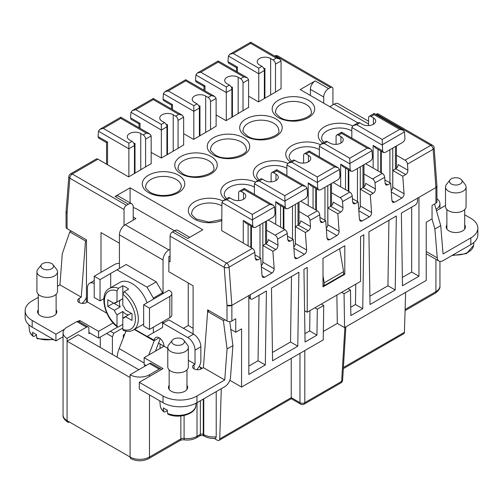 <?xml version="1.0" encoding="UTF-8"?>
<svg xmlns="http://www.w3.org/2000/svg" width="503" height="503" viewBox="0 0 503 503"><rect width="100%" height="100%" fill="white"/><g stroke="black" fill="none" stroke-linecap="round" stroke-linejoin="round"><path stroke-width="0.75" d="M117.671 327.069L110.402 331.263L113.791 333.225L112.395 336.828L106.579 333.47M63.057 415.044A13.707 7.916 0 0 0 67.075 420.64A3.427 1.981 120 0 0 67.786 422.212C64.221 419.647 62.649 417.257 63.057 415.044L63.057 332.772A13.707 7.916 0 0 1 67.075 327.176L76.77 321.58L86.459 327.176L67.075 338.368L67.075 341.166L78.223 334.728L138.809 369.711M63.057 332.772A13.707 7.916 0 0 0 67.075 338.368M375.433 188.99C375.414 190.844 374.672 192.284 373.22 193.309L370.309 194.988L360.311 189.216L363.223 187.537A3.427 1.981 120 0 0 365.643 183.337L375.433 188.99L374.986 182.891A3.427 1.981 -120 0 0 372.572 178.942L363.983 173.981M214.14 438.39L217.321 440.226A3.427 1.981 -120 0 0 219.031 440.395L291.243 398.703L291.243 358.375M219.031 440.395A3.427 1.981 -120 0 0 219.742 438.924L221.289 388.693M119.418 268.407L119.418 234.826L163.041 260.013L163.041 293.595L168.857 290.237L169.832 290.797A6.853 3.955 180 0 1 171.837 293.595A6.853 3.955 180 0 1 169.832 296.393L149.473 308.144L143.657 304.787L143.657 326.057L149.473 329.415L169.832 317.657A6.853 3.955 0 0 0 171.837 314.859L171.837 293.595M133.232 217.057L135.898 218.598L125.241 224.753A8.224 4.747 120 0 0 119.418 234.826M436.063 209.286A13.707 7.916 0 0 0 439.943 203.765A13.707 7.916 0 0 0 436.931 198.817M163.041 321.58L163.041 323.259L168.857 319.902L193.095 333.891L193.095 285.761L168.857 271.765L168.857 256.656L170.071 255.958M149.473 394.893L149.473 457.02A3.427 1.981 60 0 1 148.762 458.585C142.77 461.509 136.785 461.509 130.793 458.585A3.427 1.981 -60 0 1 130.082 457.02L67.075 420.64L67.075 341.166L130.082 377.546L130.082 374.748L149.473 363.556L159.168 369.152L149.473 374.748A13.707 7.916 180 0 1 130.082 374.748M417.509 200.967L417.509 198.169L418.961 197.333L418.961 276.248L402.482 285.761L401.375 213.083L415.082 205.167A3.427 1.981 -60 0 0 417.509 200.967M230.795 329.352L235.75 332.213L235.75 318.776L231.87 321.015A3.427 1.981 0 0 1 227.023 321.015L227.016 305.34A3.427 1.981 0 0 0 231.87 305.346L229.098 267.124L254.782 252.292L255.228 258.385L256.084 260.045L257.863 259.906L255.228 258.385M395.213 289.954L370.007 304.51L368.9 231.833L396.32 216.001L395.213 289.954L387.939 285.761L369.881 296.185M384.87 179.885L390.668 183.237L387.756 184.915L385.983 185.047L385.122 183.394L384.682 177.295A3.427 1.981 -120 0 0 382.267 173.346L365.643 163.752M411.693 207.123L411.693 272.048L418.961 276.248M183.4 328.296L188.248 325.498L193.095 328.296M341.631 292.344L344.058 293.746L344.574 327.585L337.306 323.391L323.347 331.446M348.051 288.64L350.472 290.042L344.058 293.746M67.786 422.212A3.427 1.981 120 0 0 69.496 422.042L69.496 422.042M100.273 347.46L100.273 337.111M88.886 332.489L89.855 333.049L88.886 333.608L88.886 328.572A3.427 1.981 120 0 0 88.176 327.007A3.427 1.981 120 0 0 86.459 327.176M436.918 185.972A3.427 1.981 180 0 1 436.931 186.135L436.931 201.81A3.427 1.981 180 0 1 435.925 203.206L432.046 205.444L432.046 218.88L426.23 222.238L426.23 280.441L344.574 327.585M88.176 327.007L78.481 321.411A3.427 1.981 120 0 0 76.77 321.58M123.298 337.991L123.298 335.011L124.788 334.149M113.791 333.225L122.814 328.013M297.789 346.202L272.582 360.758L271.475 288.074L298.895 272.249L297.789 346.202L290.52 342.009L272.456 352.433M405.638 292.331L404.412 332.307A3.427 1.981 -120 0 1 403.702 333.778L343.329 368.636M70.954 230.908L70.954 231.298M350.736 307.239L355.464 304.51L362.738 308.704L363.845 234.75L360.557 236.649L360.557 281.422L307.239 312.206L307.239 267.426L303.95 269.325L305.057 342.009L316.934 335.149L317.324 309.182L314.897 307.779M436.931 186.135A3.427 1.981 180 0 1 435.925 187.537L418.961 197.333M161.388 369.548A3.427 1.981 120 0 0 160.878 368.982L151.183 363.386A3.427 1.981 120 0 0 149.473 363.556M106.85 313.199L86.459 301.429L86.459 239.868L67.075 228.67A3.427 1.981 180 0 1 66.069 227.274L66.069 211.6A3.427 1.981 180 0 1 66.082 211.436M124.027 225.602L124.027 209.506L69.842 178.219A3.427 2.144 -175.5 0 1 68.848 176.547L66.075 211.511L67.075 213.002A3.427 1.981 180 0 1 66.069 211.6M332.929 104.844L332.929 88.893A3.427 1.981 -60 0 0 332.219 87.327L278.033 56.04A3.427 3.427 0 0 0 274.625 56.034A3.427 1.981 60 0 1 276.317 56.21L275.625 56.613M402.356 277.436L411.693 272.048M304.931 333.684L309.666 330.955L316.934 335.149M368.554 124.015L334.143 104.146L329.779 106.661M334.143 104.146A8.224 4.747 -60 0 1 338.255 103.737L368.554 121.229M227.023 321.015L207.638 309.823L207.638 311.502L209.235 310.747M350.472 290.042L350.861 315.563L362.738 308.704M160.878 368.982A3.427 1.981 120 0 0 159.168 369.152M259.026 295.267L258.045 360.758L248.834 366.071M291.501 276.518L290.52 342.009M309.666 330.955L309.967 310.628M337.306 323.391L336.872 295.098M355.772 284.182L355.464 304.51M388.92 220.27L387.939 285.761M188.248 325.498L188.248 282.963M322.995 275.826L324.202 282.818L324.202 285.616L343.593 274.424L343.593 271.626L339.626 248.734M324.202 285.616L322.995 284.918M158.577 343.065L164.016 346.202A6.853 3.955 -120 0 0 161.023 339.305A6.853 3.955 -120 0 0 155.741 337.469A6.853 3.955 -120 0 0 154.327 340.311L154.283 340.625A1.371 0.792 -60 0 1 154.188 340.94L148.725 355.03M204.47 436.202L203.985 435.919A3.427 1.981 120 0 1 203.275 434.353L203.759 434.63A3.427 1.981 120 0 0 204.47 436.202C207.506 437.88 211.009 438.597 214.963 438.346L215.925 437.836L216.215 436.786L216.215 391.617M265.314 364.952L248.834 374.465L248.834 295.55L250.287 294.714L250.287 297.512A3.427 1.981 120 0 0 250.997 299.078A3.427 1.981 120 0 0 252.713 298.908L266.42 290.992L265.314 364.952L258.045 360.758M324.202 282.818L343.593 271.626M199.144 366.486L202.307 368.309M229.827 380.281L241.566 387.059L323.222 339.915L323.737 305.478L321.316 304.076M112.395 354.458L112.395 336.828M250.287 294.714L417.509 198.169M248.834 295.55L231.87 305.346L227.016 305.34L224.256 267.37L170.071 236.089A3.427 1.981 -60 0 1 172.498 231.889L174.434 230.77L136.143 208.663A6.853 3.955 0 0 0 133.232 207.664M235.75 332.213L241.566 328.855L241.566 387.059M317.324 309.182L323.737 305.478M322.995 258.335L322.995 286.88L344.8 274.286L344.8 245.741L322.995 258.335M125.241 224.753L168.857 249.941L170.071 249.237M168.857 249.941A8.224 4.747 120 0 0 163.041 260.013M119.418 243.226L101.002 232.587L101.002 272.324M435.925 187.537L436.925 186.053L434.152 147.913A3.427 1.798 175.8 0 1 433.152 149.309L435.925 187.537L435.925 203.206M327.837 207.965L327.837 224.753L339.11 231.261L337.834 213.737L327.837 207.965L330.748 206.287A3.427 1.981 120 0 0 333.168 202.087L342.958 207.739L342.512 201.64A3.427 1.981 -120 0 0 340.097 197.692L331.508 192.731M352.396 198.635L358.193 201.98L355.288 203.658L353.508 203.797L352.647 202.137L352.207 196.044A3.427 1.981 -120 0 0 349.792 192.096L333.168 182.501M342.958 207.739C342.939 209.594 342.203 211.034 340.745 212.059L337.834 213.737M329.628 239.78L327.849 239.912L326.994 238.259L329.628 239.78L336.897 235.58C338.356 234.555 339.091 233.115 339.11 231.261M124.027 209.506A3.427 1.981 -60 0 1 126.448 205.306L72.262 174.019A3.427 1.981 60 0 0 70.552 173.849L96.236 159.023A3.427 1.981 60 0 1 97.953 159.193L128.63 176.905L151.17 163.607M265.559 243.924L265.798 243.785A3.427 1.981 120 0 0 268.225 239.585L278.008 245.231C277.989 247.092 277.254 248.532 275.795 249.557L272.89 251.236L262.893 245.464L265.559 243.924L265.559 221.534M262.893 245.464L262.893 262.252L274.16 268.759L272.89 251.236M274.16 268.759C274.141 270.614 273.406 272.054 271.947 273.079L264.679 277.272L262.899 277.411L262.044 275.751L264.679 277.272M261.321 265.779A3.427 1.981 120 0 0 262.849 262.792A3.427 1.981 120 0 0 262.893 262.252M189.769 237.309L177.861 230.431A6.853 3.955 120 0 0 174.434 230.77L187.764 238.466L202.791 229.789L130.082 187.814L130.082 202.847M126.448 205.306L128.391 204.187A6.853 3.955 120 0 1 131.817 203.847A6.853 3.955 120 0 1 133.232 206.984L133.232 220.138M223.351 200.527L228.217 197.717A3.427 1.981 -120 0 1 229.934 197.886L226.784 199.71L223.351 200.527L221.936 202.508L221.691 230.632L252.368 248.344A3.427 1.981 60 0 1 254.782 252.292M170.071 236.089L170.071 261.83L168.857 261.132M161.35 158.011L178.068 148.36L178.068 120.374A3.427 1.981 60 0 0 175.648 116.18L173.221 114.778A7.885 4.552 180 0 0 164.632 113.791A7.885 4.552 180 0 0 159.765 117.998A7.885 4.552 180 0 0 162.073 121.217L164.5 122.613A3.427 1.981 60 0 1 166.921 126.813L161.35 130.032L130.994 112.251L132.39 110.515L135.816 109.692L161.35 124.43L161.35 158.011L151.17 152.415M131.817 203.847L118.488 196.151A6.853 3.955 120 0 0 115.061 196.491L130.082 187.814M266.559 230.229L275.147 235.19A3.427 1.981 -120 0 1 277.562 239.139L278.008 245.231M294.519 257.008L297.154 258.529L295.374 258.661L294.519 257.008L293.243 239.478L290.338 241.157L288.559 241.295L287.703 239.635L287.257 233.543A3.427 1.981 -120 0 0 284.843 229.594L268.225 219.993M310.483 226.488C310.464 228.343 309.729 229.783 308.27 230.808L305.359 232.487L295.362 226.715L298.273 225.036A3.427 1.981 120 0 0 300.693 220.836L310.483 226.488L310.037 220.389A3.427 1.981 -120 0 0 307.622 216.441L299.034 211.48M300.693 201.25L317.318 210.845L307.622 216.441M396.458 155.232L405.047 160.193A3.427 1.981 -120 0 1 407.461 164.141L407.902 170.24C407.889 172.095 407.147 173.535 405.695 174.56L402.784 176.239L404.06 193.762C404.041 195.617 403.299 197.057 401.847 198.081L394.572 202.281L392.799 202.413L391.938 200.76L394.572 202.281M405.047 160.193L430.738 145.361L376.552 114.08L375.86 114.477M332.219 87.327A3.427 1.981 -60 0 0 330.502 87.497L328.566 88.616A6.853 3.955 -60 0 0 323.718 97.01L310.389 89.314A6.853 3.955 -60 0 1 315.236 80.92L300.209 89.591L357.853 122.877M281.064 88.616L275.493 92.112L275.493 64.126L281.064 60.913L281.064 88.893M248.589 96.167L258.529 101.908L275.493 92.112M216.12 114.917L226.054 120.657L248.589 107.365M216.12 126.115L210.543 129.611L210.543 101.625L216.12 98.406L216.12 126.391M183.645 133.666L193.58 139.406L210.543 129.611M183.645 144.864L178.068 148.36M307.239 312.206L304.579 310.665M344.8 274.286L343.593 273.588M376.552 114.08A3.427 1.981 -60 0 1 378.262 113.911L432.448 145.191A3.427 1.981 -60 0 0 430.738 145.361A3.427 1.981 60 0 1 433.152 149.309L407.461 164.141M323.718 97.01L323.718 103.165M310.389 89.314L310.389 95.469M402.784 176.239L392.786 170.467L395.698 168.788A3.427 1.981 120 0 0 398.118 164.588L407.902 170.24M392.786 170.467L392.786 187.254L404.06 193.762M391.215 190.782A3.427 1.981 120 0 0 392.749 187.795A3.427 1.981 120 0 0 392.786 187.254M390.668 183.237L391.938 200.76M358.74 209.531A3.427 1.981 120 0 0 360.274 206.544A3.427 1.981 120 0 0 360.311 206.004L371.585 212.511L370.309 194.988M371.585 212.511C371.566 214.366 370.83 215.806 369.372 216.831L362.103 221.031L360.324 221.163L359.463 219.509L362.103 221.031M358.193 201.98L359.463 219.509M322.813 222.408L321.033 222.546L320.172 220.886L322.813 222.408L325.718 220.729L326.994 238.259M317.318 210.845A3.427 1.981 -120 0 1 319.732 214.794L320.172 220.886M293.79 247.03A3.427 1.981 120 0 0 295.324 244.043A3.427 1.981 120 0 0 295.362 243.502L306.635 250.01L305.359 232.487M306.635 250.01C306.616 251.865 305.881 253.305 304.422 254.329L297.154 258.529M257.863 259.906L260.768 258.228L262.044 275.751M260.768 258.228L254.971 254.883M293.243 239.478L287.446 236.133M295.362 226.715L295.362 243.502M325.718 220.729L319.921 217.384M326.265 228.28A3.427 1.981 120 0 0 327.799 225.294A3.427 1.981 120 0 0 327.837 224.753M360.311 189.216L360.311 206.004M432.008 218.899L434.888 228.991L440.729 225.621L443.061 253.933L470.821 237.906L470.821 244.621L443.061 260.648A8.224 4.747 -60 0 1 438.949 261.057A8.224 4.747 -60 0 1 437.27 257.888L426.23 251.513M434.888 228.991L437.27 257.888M128.875 176.76L128.875 143.179L132.025 141.362L129.598 139.966A7.885 4.552 180 0 1 127.29 136.747A7.885 4.552 180 0 1 132.157 132.541A7.885 4.552 180 0 1 140.746 133.528L140.746 169.907M133.886 143.449A7.885 4.552 180 0 1 135.005 143.386L135.005 173.221M224.734 379.985L203.407 367.674L207.638 311.502L223.376 320.593L227.067 348.975L224.734 379.985L196.975 396.012A23.993 13.851 0 0 1 163.041 396.012L139.293 382.305L163.041 368.592L144.141 357.677L144.141 364.392L146.077 365.511M226.784 199.71L252.311 214.448L252.745 225.891L253.6 227.545L255.379 227.413L272.827 217.34C274.28 216.315 275.022 214.875 275.04 213.021L274.588 206.928L273.186 205.193L269.759 204.375L244.232 189.631L244.232 188.474L244.232 189.631L241.082 191.454A3.427 1.981 -120 0 0 239.365 191.285A3.427 1.981 -120 0 0 238.655 192.85L238.655 200.603M229.934 197.886L232.355 199.289A7.885 4.552 180 0 0 240.943 200.276A7.885 4.552 180 0 0 245.81 196.069A7.885 4.552 180 0 0 243.502 192.85L241.082 191.454M140.746 133.528L143.173 134.923A3.427 1.981 60 0 1 145.593 139.124L151.17 135.904L151.17 163.89M143.173 134.923L146.323 133.106L149.749 133.93L151.17 135.904M145.593 167.109L145.593 139.124M106.542 164.148L106.542 142.645L107.548 142.06L98.066 136.59L98.519 131L99.915 129.265L103.348 128.441L128.875 143.179M132.025 141.362A3.427 1.981 60 0 1 134.446 145.562L134.446 173.541M146.323 133.106L120.795 118.368L120.795 117.212L120.795 118.136M106.542 142.645L98.626 138.073L98.066 136.59M275.493 64.126A3.427 1.981 60 0 0 273.066 59.932L270.645 58.53A7.885 4.552 180 0 0 262.057 57.543A7.885 4.552 180 0 0 257.19 61.75A7.885 4.552 180 0 0 259.498 64.969L261.918 66.365A3.427 1.981 60 0 1 264.345 70.565L258.768 73.784L228.412 56.003L229.814 54.267L233.241 53.45L258.768 68.188L258.768 101.769M228.387 56.242L227.96 61.592L228.519 63.076L236.441 67.647L237.441 67.069L227.96 61.592M264.345 70.565L264.345 98.55M273.066 59.932L276.216 58.109L279.649 58.933L281.064 60.913M79.191 302.548L79.191 298.354A5.143 2.968 0 0 0 77.688 300.448A5.143 2.968 0 0 0 80.857 303.19A5.143 2.968 0 0 0 86.459 302.548L87.434 301.989L87.434 287.999A10.28 5.935 60 0 1 89.559 283.29A10.28 5.935 60 0 1 94.218 283.541M71.313 231.116L69.754 231.896L85.491 240.987L81.266 297.154L59.939 284.843L57.487 286.257M86.459 240.528L85.491 240.987M160.055 338.418A8.224 4.747 -60 0 1 159.357 341.059L155.44 351.157M446.884 224.935A9.595 5.539 0 0 0 446.199 226.991A9.595 5.539 0 0 0 449.009 230.915A9.595 5.539 0 0 0 459.472 232.116A9.595 5.539 0 0 0 465.394 226.991A9.595 5.539 0 0 0 464.709 224.935M470.821 237.906A23.993 13.851 0 0 0 477.85 228.111A23.993 13.851 0 0 0 470.821 218.321L464.709 214.787M436.478 210.726L445.513 205.507M446.884 228.293A9.595 5.539 0 0 0 446.651 228.67M464.942 228.67A9.595 5.539 0 0 0 464.709 228.293M461.572 179.892L465.181 184.551A10.28 5.935 180 0 1 466.08 186.978L466.08 206.563A10.28 5.935 180 0 1 459.729 212.052A10.28 5.935 180 0 1 448.525 210.763A10.28 5.935 180 0 1 445.513 206.563L445.513 186.978A10.28 5.935 180 0 1 446.413 184.551L450.022 179.892A6.325 3.653 180 0 1 460.27 178.798A6.325 3.653 180 0 1 461.572 179.892A6.325 3.653 180 0 1 459.384 184.387A6.325 3.653 180 0 1 451.323 183.96A6.325 3.653 180 0 1 450.022 179.892M466.08 186.978A10.28 5.935 180 0 1 459.729 192.46A10.28 5.935 180 0 1 448.525 191.171A10.28 5.935 180 0 1 445.513 186.978M440.729 225.621L434.554 203.998M306.025 153.956L308.452 155.352A7.885 4.552 180 0 1 310.76 158.571A7.885 4.552 180 0 1 305.893 162.777A7.885 4.552 180 0 1 297.304 161.79L294.877 160.394L291.727 162.211L317.255 176.949L317.689 188.392L318.55 190.046L320.329 189.914L337.777 179.841C339.229 178.816 339.971 177.377 339.984 175.522L339.538 169.429L338.135 167.694L334.709 166.877L309.175 152.139L309.175 150.975L309.175 152.139L306.025 153.956A3.427 1.981 -120 0 0 304.315 153.786A3.427 1.981 -120 0 0 303.605 155.352L303.605 163.104M53.972 339.758L37.191 338.695L36.694 337.865A17.812 10.286 0 0 0 53.117 339.261M36.468 335.048L34.015 336.438L33.148 336.362C30.935 334.564 29.69 332.514 29.419 330.194A17.812 10.286 0 0 0 32.814 335.627L33.148 336.362M32.179 327.176L55.927 340.889L55.927 334.168L32.179 320.461L32.179 327.176A23.993 13.851 0 0 1 25.15 317.38L25.15 310.665A23.993 13.851 0 0 0 32.179 320.461M110.402 331.263L98.582 338.085L89.855 333.049M356.677 124.713L353.251 125.53L358.117 122.726A3.427 1.981 -120 0 1 359.827 122.895L356.677 124.713L382.205 139.45L382.638 150.894L383.5 152.547L385.273 152.415L402.727 142.343C404.179 141.318 404.915 139.878 404.934 138.023L404.481 131.931L403.085 130.195L399.652 129.378L374.125 114.64L374.125 113.477L374.125 114.64L370.975 116.457A3.427 1.981 -120 0 0 369.265 116.287A3.427 1.981 -120 0 0 368.554 117.859L368.554 125.605M373.157 168.09L373.157 145.417L375.584 147.976L383.5 152.547M353.251 125.53L351.83 127.511L351.83 138.105M294.877 160.394A3.427 1.981 -120 0 0 293.167 160.224L288.301 163.029L286.88 165.009L286.88 175.604M291.727 162.211L288.301 163.029M308.207 205.582L308.207 182.916L310.634 185.475L318.55 190.046M139.293 382.305L139.293 389.02L163.041 402.727A23.993 13.851 0 0 0 196.975 402.727L224.734 386.7A8.224 4.747 120 0 0 230.525 377.25L232.908 345.605L229.783 321.587M144.141 357.677L164.016 346.202L167.788 348.384M470.821 244.621A23.993 13.851 0 0 0 477.85 234.832L477.85 228.111M163.041 293.595L143.657 304.787M149.473 308.144L149.473 329.415M196.604 369.674A8.224 4.747 -60 0 0 200.848 360.758L200.848 346.762A10.28 5.935 -120 0 0 193.58 334.168L187.764 337.526A10.28 5.935 60 0 1 195.032 350.119L195.032 364.115L188.348 360.255M38.291 297.342L32.179 300.869A23.993 13.851 0 0 0 25.15 310.665M59.939 284.843L62.271 253.833L69.754 231.896M82.014 303.378A8.224 4.747 120 0 0 86.459 297.166M52.978 264.679L56.588 269.344A10.28 5.935 180 0 1 57.487 271.765L57.487 291.356A10.28 5.935 180 0 1 51.136 296.839A10.28 5.935 180 0 1 39.932 295.55A10.28 5.935 180 0 1 36.92 291.356L36.92 271.765A10.28 5.935 180 0 1 37.819 269.344L41.428 264.679A6.325 3.653 180 0 1 51.677 263.591A6.325 3.653 180 0 1 52.978 264.679A6.325 3.653 180 0 1 50.79 269.18A6.325 3.653 180 0 1 42.73 268.753A6.325 3.653 180 0 1 41.428 264.679M57.487 271.765A10.28 5.935 180 0 1 51.136 277.254A10.28 5.935 180 0 1 39.932 275.965A10.28 5.935 180 0 1 36.92 271.765M156.257 281.843L147.046 287.156L116.998 269.809L126.209 264.49L156.257 281.843L162.557 292.752L162.557 293.871M162.557 321.857L162.557 327.453L156.257 331.093M163.041 323.259L187.764 337.526M153.352 299.191L153.352 298.072L147.046 287.156M153.352 298.072L162.557 292.752M116.998 269.809L110.698 273.443L110.698 287.716M134.691 329.27L147.046 336.406L153.352 332.772L153.352 327.176M162.557 327.453L153.352 332.772M147.09 302.806A23.993 13.851 -120 0 0 120.028 282.334L109.365 288.489C98.915 293.538 104.31 317.336 117.35 326.931L116.998 326.019L116.998 314.815A8.84 5.105 -120 0 1 114.37 310.269L107.787 306.465L107.787 299.75L114.37 303.554A8.84 5.105 -120 0 1 115.483 302.448A8.84 5.105 -120 0 1 116.998 302.033L116.998 290.835L118.45 288.288A23.993 13.851 -120 0 0 109.365 288.489M128.63 314.815A8.84 5.105 60 0 1 122.814 311.458L122.814 318.173A8.84 5.105 -120 0 0 124.329 317.758A8.84 5.105 -120 0 0 125.442 316.657L122.814 318.173L122.82 329.534L123.354 330.389C127.133 331.766 130.466 331.653 133.358 330.043A23.993 13.851 -120 0 0 138.325 319.059A23.993 13.851 -120 0 0 124.266 291.646L128.63 289.124A23.993 13.851 -120 0 0 122.814 285.767L118.45 288.288M98.582 338.085L98.582 331.37L113.156 322.957M144.933 364.851A21.937 12.663 120 0 0 144.418 366.473M117.168 357.212A21.937 12.663 120 0 1 119.186 348.579L125.964 331.125M38.291 313.086A9.595 5.539 0 0 0 38.058 313.463M56.349 313.463A9.595 5.539 0 0 0 56.116 313.086M38.291 309.729A9.595 5.539 0 0 0 37.606 311.785A9.595 5.539 0 0 0 40.416 315.702A9.595 5.539 0 0 0 50.872 316.903A9.595 5.539 0 0 0 56.801 311.785A9.595 5.539 0 0 0 56.116 309.729M107.787 306.465L113.603 303.108L120.186 306.912A8.84 5.105 60 0 1 119.469 303.139A8.84 5.105 60 0 1 120.186 300.19L114.37 303.554M132.025 313.74L131.258 313.3L125.442 316.657L132.025 320.455L132.025 313.74L125.442 309.942A8.84 5.105 -120 0 0 122.814 305.39L122.814 294.192L124.266 291.646M122.814 285.767L122.814 294.192A21.937 12.663 -120 0 1 135.414 319.059A21.937 12.663 -120 0 1 122.814 329.377M122.814 311.458L116.998 314.815M122.814 324.366L118.306 326.956L117.35 326.931M122.814 298.675L116.998 302.033M79.191 298.354L81.266 297.154M98.582 331.37L79.675 320.461L78.223 321.298M64.535 329.201L55.927 334.168M370.975 116.457L373.402 117.859A7.885 4.552 180 0 1 375.71 121.072A7.885 4.552 180 0 1 370.843 125.278A7.885 4.552 180 0 1 362.254 124.291L359.827 122.895M193.095 333.891L193.58 334.168M120.186 306.912L114.37 310.269M227.067 348.975L232.908 345.605M169.159 385.285A9.595 5.539 0 0 0 168.474 387.341A9.595 5.539 0 0 0 171.284 391.259A9.595 5.539 0 0 0 181.74 392.459A9.595 5.539 0 0 0 187.663 387.341A9.595 5.539 0 0 0 186.978 385.285M195.032 364.115L194.064 364.675A5.143 2.968 0 0 0 192.561 366.769A5.143 2.968 0 0 0 195.73 369.516A5.143 2.968 0 0 0 201.332 368.869L203.407 367.674M169.159 388.643A9.595 5.539 0 0 0 168.926 389.02M187.217 389.02A9.595 5.539 0 0 0 186.978 388.643M183.84 340.235L187.456 344.901A10.28 5.935 180 0 1 188.348 347.322L188.348 366.913A10.28 5.935 180 0 1 182.004 372.396A10.28 5.935 180 0 1 170.8 371.107A10.28 5.935 180 0 1 167.788 366.913L167.788 347.322A10.28 5.935 180 0 1 168.681 344.901L172.296 340.235A6.325 3.653 180 0 1 182.539 339.141A6.325 3.653 180 0 1 183.84 340.235A6.325 3.653 180 0 1 181.658 344.731A6.325 3.653 180 0 1 173.598 344.31A6.325 3.653 180 0 1 172.296 340.235M188.348 347.322A10.28 5.935 180 0 1 182.004 352.804A10.28 5.935 180 0 1 170.8 351.522A10.28 5.935 180 0 1 167.788 347.322M223.376 320.593L225.017 319.858M163.682 411.184L164.016 411.913C161.803 410.121 160.558 408.065 160.287 405.751A17.812 10.286 0 0 0 163.682 411.184L163.412 407.832A18.19 10.5 0 0 0 165.204 409.04A18.19 10.5 0 0 0 167.292 410.071L167.562 413.422A17.812 10.286 0 0 0 185.638 414.428A17.812 10.286 0 0 0 195.849 405.751C195.629 414.139 178.716 419.068 168.059 414.252L167.562 413.422M164.016 411.913L164.883 411.995L167.336 410.605M210.543 101.625A3.427 1.981 60 0 0 208.123 97.431L205.696 96.029A7.885 4.552 180 0 0 197.107 95.042A7.885 4.552 180 0 0 192.24 99.248A7.885 4.552 180 0 0 194.548 102.467L196.975 103.863A3.427 1.981 60 0 1 199.395 108.063L199.395 136.049M196.975 103.863L193.825 105.687L193.825 139.262M32.814 335.627L32.55 332.276A18.19 10.5 0 0 0 34.342 333.483A18.19 10.5 0 0 0 36.423 334.514L36.694 337.865M208.123 97.431L211.273 95.608L214.699 96.431L216.12 98.406M198.836 105.951A7.885 4.552 180 0 1 199.955 105.888L199.955 135.722M171.492 108.981L171.492 105.146L172.498 104.567L163.016 99.091L163.462 93.501L164.865 91.766L168.291 90.942L193.825 105.687M110.698 273.443L100.034 279.605L100.034 300.869L103.857 298.663M100.034 300.869L94.218 297.512L94.218 276.241L114.577 264.49A6.853 3.955 180 0 1 119.418 263.333M211.273 95.608L185.745 80.87L185.745 79.713L185.745 80.637M171.492 105.146L163.576 100.575L163.016 99.091M243.263 243.081L243.263 220.415L245.684 222.974L253.6 227.545M55.927 340.889L63.057 336.771M79.675 322.096L79.675 320.461M327.352 141.645L324.202 143.462L349.73 158.2L350.163 169.643L351.025 171.297L352.798 171.165L370.252 161.092C371.704 160.067 372.44 158.627 372.459 156.773L372.006 150.68L370.61 148.945L367.184 148.127L341.65 133.389L341.65 132.226L341.65 133.389L338.5 135.206L340.927 136.602A7.885 4.552 180 0 1 343.235 139.821A7.885 4.552 180 0 1 338.368 144.028A7.885 4.552 180 0 1 329.779 143.041L327.352 141.645A3.427 1.981 -120 0 0 325.642 141.475L320.776 144.279L319.355 146.26L319.355 156.854M338.5 135.206A3.427 1.981 -120 0 0 336.79 135.037A3.427 1.981 -120 0 0 336.079 136.609L336.079 144.355M340.682 186.833L340.682 164.167L343.109 166.726L351.025 171.297M324.202 143.462L320.776 144.279M307.063 188.179L305.661 186.443L302.234 185.626L284.786 195.698L285.214 207.142L286.075 208.795L287.854 208.663L305.302 198.591C306.755 197.566 307.496 196.126 307.515 194.271L307.063 188.179L284.786 201.043M302.234 185.626L276.707 170.888L276.707 169.725L276.707 170.888L273.557 172.705L275.977 174.101A7.885 4.552 180 0 1 278.285 177.32A7.885 4.552 180 0 1 273.418 181.526A7.885 4.552 180 0 1 264.829 180.539L262.403 179.137L259.252 180.961L255.826 181.778L254.411 183.758L254.411 194.353M273.557 172.705A3.427 1.981 -120 0 0 271.84 172.535A3.427 1.981 -120 0 0 271.13 174.101L271.13 181.853M262.403 179.137A3.427 1.981 -120 0 0 260.692 178.967L255.826 181.778M100.034 279.605L94.218 276.241M275.732 224.332L275.732 201.665L278.159 204.224L286.075 208.795M166.361 124.7A7.885 4.552 180 0 1 167.48 124.637L167.48 154.471M139.017 127.731L139.017 123.895L131.101 119.324L130.541 117.84L130.962 112.49M175.648 116.18L178.798 114.357L153.27 99.619L153.27 98.462L153.27 99.387M178.798 114.357L182.224 115.181L183.645 117.155L183.645 145.141M139.017 123.895L140.023 123.31L130.541 117.84M226.293 120.513L226.293 86.937L229.443 85.114L227.023 83.718A7.885 4.552 180 0 1 224.715 80.499A7.885 4.552 180 0 1 229.582 76.293A7.885 4.552 180 0 1 238.171 77.28L240.597 78.682L243.748 76.858L247.174 77.682L248.589 79.656L248.589 107.642M229.443 85.114A3.427 1.981 60 0 1 231.87 89.314L226.293 92.533L195.912 74.991L197.339 73.017L200.766 72.199L226.293 86.937M195.912 74.991L195.485 80.342L196.051 81.826L203.966 86.397L204.972 85.818L195.485 80.342M231.87 89.314L231.87 117.3M243.018 110.861L243.018 82.876L248.589 79.656M240.597 78.682A3.427 1.981 60 0 1 243.018 82.876M243.748 76.858L218.214 62.12L218.214 60.964L218.214 61.888M231.311 87.201A7.885 4.552 180 0 1 232.43 87.145L232.43 116.973M276.216 58.109L250.689 43.371L250.689 42.214L250.689 43.139M166.921 126.813L166.921 154.792M263.786 68.452A7.885 4.552 180 0 1 264.905 68.395L264.905 98.223M304.812 350.541L304.812 402.677A3.427 2.113 180 0 1 299.97 402.677L291.243 397.64L219.742 438.924M405.116 309.427L435.925 291.639L435.925 259.309M439.943 286.037C440.37 288.232 438.792 290.615 435.214 293.205A3.427 1.981 60 0 0 435.925 291.639A13.707 7.916 0 0 0 439.943 286.037L439.943 261.403M197.019 402.702L197.019 436.283A13.707 7.916 0 0 1 184.085 438.377L184.085 415.491M197.019 369.711L197.019 369.284M203.275 399.093L203.275 434.353A2.056 1.188 0 0 0 200.364 434.353L197.019 436.283A3.427 1.981 60 0 1 196.308 437.855C192.825 439.748 188.864 440.414 184.419 439.848A3.427 0.66 98 0 1 184.085 438.377A3.427 1.981 0 0 0 180.847 438.905L149.473 457.02A13.707 7.916 180 0 1 130.082 457.02L130.082 377.546M231.87 321.015L231.87 305.346M363.223 187.537L373.22 193.309M344.901 327.396L341.631 381.419L304.812 402.677A3.427 1.981 60 0 1 304.108 404.148L340.927 382.89A3.427 3.427 0 0 0 342.631 380.13L345.857 326.849M299.97 353.339L299.97 402.677A3.427 1.981 120 0 0 300.681 404.148A3.427 3.427 0 0 0 304.108 404.148M184.419 439.848C182.771 439.697 181.344 439.905 180.137 440.471A3.427 1.981 -120 0 0 180.847 438.905L180.847 415.994M67.075 213.002L67.075 228.67M340.927 382.89A3.427 1.981 60 0 0 341.631 381.419A3.427 1.974 3.5 0 0 342.631 380.13M203.985 435.919C202.382 435.353 200.936 435.353 199.653 435.919A3.427 1.981 -120 0 0 200.364 434.353L200.364 400.772M149.473 374.748L149.473 376.426M216.215 436.786A13.707 7.916 0 0 1 203.759 434.63L203.759 398.81M343.392 367.53L404.412 332.307M200.364 369.309L200.364 367.19M387.756 184.915L385.122 183.394M349.792 192.096L340.097 197.692M352.207 196.044L342.512 201.64M355.288 203.658L352.647 202.137M330.748 206.287L340.745 212.059M326.353 229.494L336.897 235.58M265.798 243.785L275.795 249.557M261.409 266.992L271.947 273.079M382.267 173.346L372.572 178.942M384.682 177.295L374.986 182.891M67.081 213.008L69.842 178.219A3.427 1.981 -60 0 1 72.262 174.019L97.953 159.193M172.498 231.889L226.683 263.176A3.427 1.981 60 0 1 229.098 267.124A3.427 1.798 -4.2 0 1 224.256 267.37A3.427 1.981 -60 0 1 226.683 263.176L252.368 248.344M243.502 137.728A21.252 12.267 180 0 1 243.502 155.075A21.252 12.267 180 0 1 213.454 155.075A21.252 12.267 180 0 1 213.454 137.728A21.252 12.267 180 0 1 243.502 137.728M278.398 117.576A21.252 12.267 180 0 1 278.398 100.229A21.252 12.267 180 0 1 308.452 100.229A21.252 12.267 180 0 1 308.452 117.576A21.252 12.267 180 0 1 278.398 117.576M290.338 161.853A21.252 12.267 180 0 1 291.998 145.543A21.252 12.267 180 0 1 320.248 144.644M148.504 192.574A21.252 12.267 180 0 1 148.504 175.22A21.252 12.267 180 0 1 178.552 175.22A21.252 12.267 180 0 1 178.552 192.574A21.252 12.267 180 0 1 148.504 192.574M257.869 180.602A21.252 12.267 180 0 1 259.523 164.292A21.252 12.267 180 0 1 287.773 163.393M221.936 220.459A21.252 12.267 180 0 1 194.548 219.157A21.252 12.267 180 0 1 193.73 202.307A21.252 12.267 180 0 1 222.823 200.892M225.394 199.351A21.252 12.267 180 0 1 227.048 183.042A21.252 12.267 180 0 1 255.298 182.143M211.027 156.477A21.252 12.267 180 0 1 211.027 173.824A21.252 12.267 180 0 1 180.979 173.824A21.252 12.267 180 0 1 180.979 156.477A21.252 12.267 180 0 1 211.027 156.477M322.813 143.103A21.252 12.267 180 0 1 324.473 126.8A21.252 12.267 180 0 1 352.722 125.895M275.977 118.978A21.252 12.267 180 0 1 275.977 136.326A21.252 12.267 180 0 1 245.923 136.326A21.252 12.267 180 0 1 245.923 118.978A21.252 12.267 180 0 1 275.977 118.978M115.061 196.491L128.391 204.187M284.843 229.594L275.147 235.19M328.566 88.616L315.236 80.92M330.502 87.497L276.317 56.21A3.427 1.981 -60 0 1 278.033 56.04M273.557 123.172A17.819 10.286 180 0 1 278.775 130.447C281.554 135.854 258.46 143.72 247.639 136.156C243.647 132.805 242.144 130.906 243.131 130.447A17.819 10.286 180 0 1 248.35 123.172A17.819 10.286 180 0 1 273.557 123.172M241.082 141.921A17.819 10.286 180 0 1 246.3 149.196C249.079 154.603 225.985 162.469 215.165 154.905C211.172 151.554 209.669 149.655 210.656 149.196A17.819 10.286 180 0 1 215.875 141.921A17.819 10.286 180 0 1 241.082 141.921M275.606 111.697A17.819 10.286 180 0 1 280.825 104.423A17.819 10.286 180 0 1 306.025 104.423A17.819 10.286 180 0 1 311.25 111.697C314.029 117.105 290.935 124.97 280.114 117.406C276.103 114.024 274.6 112.119 275.606 111.697M291.495 161.186L289.47 158.508L289.175 157.037A17.819 10.286 180 0 1 294.393 149.756A17.819 10.286 180 0 1 319.355 149.624M145.707 186.695A17.819 10.286 180 0 1 150.925 179.42A17.819 10.286 180 0 1 176.132 179.42A17.819 10.286 180 0 1 181.35 186.695L180.294 189.505C179.797 190.235 177.88 192.75 171.07 194.648C163.129 196.296 156.175 195.548 150.215 192.404C146.222 189.053 144.719 187.147 145.707 186.695M259.02 179.936L257.008 177.295L256.7 175.78A17.819 10.286 180 0 1 261.918 168.505A17.819 10.286 180 0 1 286.88 168.367M221.936 219.497L208.871 222.112L196.264 218.987C192.272 215.636 190.769 213.737 191.75 213.278A17.819 10.286 180 0 1 196.975 206.004A17.819 10.286 180 0 1 221.936 205.865M226.545 198.685L224.533 196.038L224.225 194.529A17.819 10.286 180 0 1 229.443 187.254A17.819 10.286 180 0 1 254.411 187.116M208.607 160.671A17.819 10.286 180 0 1 213.825 167.945C216.604 173.353 193.51 181.218 182.69 173.654C178.697 170.303 177.194 168.404 178.181 167.945A17.819 10.286 180 0 1 183.4 160.671A17.819 10.286 180 0 1 208.607 160.671M323.963 142.437L321.958 139.796L321.65 138.287A17.819 10.286 180 0 1 326.868 131.006A17.819 10.286 180 0 1 351.83 130.874M248.834 296.669L250.287 297.512M395.698 168.788L405.695 174.56M391.303 191.995L401.847 198.081M319.732 214.794L310.037 220.389M287.257 233.543L277.562 239.139M290.338 241.157L287.703 239.635M293.878 248.243L304.422 254.329M298.273 225.036L308.27 230.808M358.828 210.744L369.372 216.831M243.263 220.415L252.745 225.891M221.936 202.508L252.317 220.05M243.502 192.85L243.502 199.289M107.548 164.726L107.548 142.06M134.446 145.562L128.875 148.781L98.487 131.239M120.795 118.368L103.348 128.441M237.441 72.061L237.441 67.069M258.768 68.188L261.918 66.365M250.689 43.371L233.241 53.45M270.645 58.53L270.645 94.91M250.815 247.445L250.815 225.935M260.02 224.734L260.02 257.794M262.849 223.099L262.849 262.792M252.311 214.448L269.759 204.375M248.105 245.879L248.105 224.376M154.283 340.625L159.168 337.809M382.205 144.795L404.481 131.931M373.157 145.417L382.638 150.894M382.205 139.45L399.652 129.378M351.83 127.511L382.217 145.053M345.53 189.637L345.53 168.128M348.239 191.197L348.239 169.687M362.977 187.676L362.977 165.286M317.255 176.949L334.709 166.877M330.502 206.425L330.502 184.035M308.452 155.352L308.452 161.79M286.88 165.009L317.267 182.551M317.255 182.293L339.538 169.429M315.765 209.946L315.765 188.436M313.055 208.38L313.055 186.877M324.969 187.235L324.969 220.295M327.799 185.601L327.799 225.294M308.207 182.916L317.689 188.392M163.041 396.012L163.041 402.727M196.975 396.012L196.975 402.727M169.832 296.393L169.832 317.657M200.848 346.762L195.032 350.119M395.452 168.926L395.452 146.543M378.005 170.888L378.005 149.378M380.714 172.447L380.714 150.938M147.31 336.262L154.327 340.311M134.332 329.478L154.188 340.94M116.998 290.835A21.937 12.663 -120 0 0 104.398 301.152A21.937 12.663 -120 0 0 116.998 326.019M389.919 149.737L389.919 182.803M392.749 148.102L392.749 187.795M373.402 117.859L373.402 124.291M194.064 364.675L194.064 368.869M163.437 93.74L193.825 111.282L199.395 108.063M185.745 80.87L168.291 90.942M205.696 96.029L205.696 132.408M172.498 109.56L172.498 104.567M252.311 219.786L274.588 206.928M452.977 254.927A17.812 10.286 0 0 0 473.581 245.407L473.895 242.446M357.444 168.486L357.444 201.546M360.274 166.851L360.274 206.544M340.927 136.602L340.927 143.041M349.73 158.2L367.184 148.127M340.682 164.167L350.163 169.643M319.355 146.26L349.742 163.802M349.73 163.544L372.006 150.68M275.732 201.665L285.214 207.142M254.411 183.758L284.792 201.301M259.252 180.961L284.786 195.698M298.028 225.174L298.028 202.784M275.977 174.101L275.977 180.539M119.186 348.579L144.141 362.99M292.495 205.985L292.495 239.044M295.324 204.35L295.324 244.043M280.58 227.13L280.58 205.626M283.29 228.695L283.29 207.186M173.221 114.778L173.221 151.158M153.27 99.619L135.816 109.692M140.023 128.309L140.023 123.31M178.068 120.374L183.645 117.155M218.214 62.12L200.766 72.199M204.972 90.81L204.972 85.818M238.171 77.28L238.171 113.659M161.35 124.43L164.5 122.613M439.943 208.726L439.943 203.765M405.078 310.609L435.214 293.205M148.762 458.585L180.137 440.471M291.243 398.703L300.681 404.148M196.308 437.855L199.653 435.919M248.834 297.833L250.997 299.078M70.552 173.849A3.427 3.427 0 0 0 68.848 176.547M434.152 147.913A3.427 3.427 0 0 0 432.448 145.191M438.949 261.057L426.23 253.713M239.365 191.285L244.232 188.474L273.186 205.193M149.749 133.93L120.795 117.212L99.915 129.265M94.218 280.605L89.559 283.29M464.709 209.525L464.709 229.047M251.418 247.79L251.418 226.287M266.559 243.201L266.559 220.955M403.085 130.195L374.125 113.477L369.265 116.287M363.983 186.953L363.983 164.707M304.315 153.786L309.175 150.975L338.135 167.694M331.508 205.702L331.508 183.457M316.368 210.292L316.368 188.788M396.458 168.203L396.458 145.958M38.291 294.318L38.291 313.841M381.312 172.793L381.312 151.29M169.159 369.875L169.159 389.397M160.287 405.751L159.759 400.834M29.419 330.194L28.841 324.762M214.699 96.431L185.745 79.713L164.865 91.766M473.581 245.407L466.52 253.594L451.939 255.524M348.837 191.542L348.837 170.039M336.79 135.037L341.65 132.226L370.61 148.945M271.84 172.535L276.707 169.725L305.661 186.443M299.034 224.451L299.034 202.206M283.893 229.041L283.893 207.538M182.224 115.181L153.27 98.462L132.39 110.515M247.174 77.682L218.214 60.964L197.339 73.017M203.966 90.232L203.966 86.397M279.649 58.933L250.689 42.214L229.814 54.267M236.441 71.483L236.441 67.647M195.849 405.751L196.126 403.199M446.884 209.525L446.884 229.047M56.116 294.318L56.116 313.841M160.048 343.914L160.048 348.491M143.657 324.095L133.358 330.043M186.978 369.875L186.978 389.397"/></g></svg>

